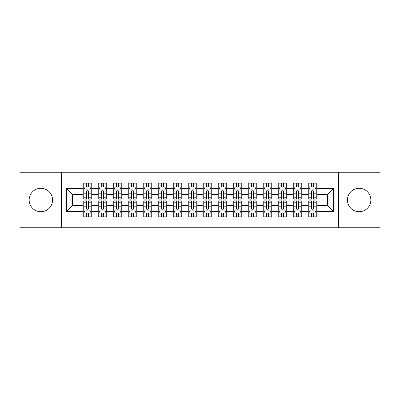 <?xml version="1.0" encoding="UTF-8"?>
<svg xmlns="http://www.w3.org/2000/svg" width="400" height="400" viewBox="0 0 400 400"><rect width="100%" height="100%" fill="white"/><g stroke="black" fill="none" stroke-linecap="round" stroke-linejoin="round"><path stroke-width="0.6" d="M359.15 188.3A11.7 11.7 0 0 0 347.45 200A11.7 11.7 0 0 0 359.15 211.7A11.7 11.7 0 0 0 370.85 200A11.7 11.7 0 0 0 359.15 188.3M40.85 188.3A11.7 11.7 0 0 0 29.15 200A11.7 11.7 0 0 0 40.85 211.7A11.7 11.7 0 0 0 52.55 200A11.7 11.7 0 0 0 40.85 188.3M338.45 227.75L380 227.75L380 172.25L338.45 172.25L338.45 227.75L61.55 227.75L61.55 172.25L20 172.25L20 227.75L61.55 227.75M338.45 172.25L61.55 172.25M66.5 211.55L66.5 188.45L83 188.45L83 194.45L72.5 194.45L72.5 205.55L66.5 211.55L83 211.55L83 216.875L92 216.875L92 211.55L98 211.55L98 216.875L107 216.875L107 211.55L113 211.55L113 216.875L122 216.875L122 211.55L128 211.55L128 216.875L137 216.875L137 211.55L143 211.55L143 216.875L152 216.875L152 211.55L158 211.55L158 216.875L167 216.875L167 211.55L173 211.55L173 216.875L182 216.875L182 211.55L188 211.55L188 216.875L197 216.875L197 211.55L203 211.55L203 216.875L212 216.875L212 211.55L218 211.55L218 216.875L227 216.875L227 211.55L233 211.55L233 216.875L242 216.875L242 211.55L248 211.55L248 216.875L257 216.875L257 211.55L263 211.55L263 216.875L272 216.875L272 211.55L278 211.55L278 216.875L287 216.875L287 211.55L293 211.55L293 216.875L302 216.875L302 211.55L308 211.55L308 216.875L317 216.875L317 205.55L327.5 205.55L327.5 194.45L317 194.45L317 188.45L333.5 188.45L333.5 211.55L317 211.55M317 188.45L317 183.125L308 183.125L308 188.45L302 188.45L302 183.125L293 183.125L293 188.45L287 188.45L287 183.125L278 183.125L278 188.45L272 188.45L272 183.125L263 183.125L263 188.45L257 188.45L257 183.125L248 183.125L248 188.45L242 188.45L242 183.125L233 183.125L233 188.45L227 188.45L227 183.125L218 183.125L218 188.45L212 188.45L212 183.125L203 183.125L203 188.45L197 188.45L197 183.125L188 183.125L188 188.45L182 188.45L182 183.125L173 183.125L173 188.45L167 188.45L167 183.125L158 183.125L158 188.45L152 188.45L152 183.125L143 183.125L143 188.45L137 188.45L137 183.125L128 183.125L128 188.45L122 188.45L122 183.125L113 183.125L113 188.45L107 188.45L107 183.125L98 183.125L98 188.45L92 188.45L92 183.125L83 183.125L83 188.45M302 211.55L302 205.55L308 205.55L308 211.55M333.5 188.45L327.5 194.45M287 211.55L287 205.55L293 205.55L293 211.55M308 188.45L308 194.45L302 194.45L302 188.45M272 211.55L272 205.55L278 205.55L278 211.55M293 188.45L293 194.45L287 194.45L287 188.45M257 211.55L257 205.55L263 205.55L263 211.55M278 188.45L278 194.45L272 194.45L272 188.45M242 211.55L242 205.55L248 205.55L248 211.55M263 188.45L263 194.45L257 194.45L257 188.45M227 211.55L227 205.55L233 205.55L233 211.55M248 188.45L248 194.45L242 194.45L242 188.45M212 211.55L212 205.55L218 205.55L218 211.55M233 188.45L233 194.45L227 194.45L227 188.45M197 211.55L197 205.55L203 205.55L203 211.55M218 188.45L218 194.45L212 194.45L212 188.45M182 211.55L182 205.55L188 205.55L188 211.55M203 188.45L203 194.45L197 194.45L197 188.45M167 211.55L167 205.55L173 205.55L173 211.55M188 188.45L188 194.45L182 194.45L182 188.45M152 211.55L152 205.55L158 205.55L158 211.55M173 188.45L173 194.45L167 194.45L167 188.45M137 211.55L137 205.55L143 205.55L143 211.55M158 188.45L158 194.45L152 194.45L152 188.45M122 211.55L122 205.55L128 205.55L128 211.55M143 188.45L143 194.45L137 194.45L137 188.45M107 211.55L107 205.55L113 205.55L113 211.55M128 188.45L128 194.45L122 194.45L122 188.45M92 211.55L92 205.55L98 205.55L98 211.55M113 188.45L113 194.45L107 194.45L107 188.45M72.5 205.55L83 205.55L83 211.55M98 188.45L98 194.45L92 194.45L92 188.45M308 186.875L308.75 186.875M316.25 186.875L317 186.875M293 186.875L293.75 186.875M301.25 186.875L302 186.875M278 186.875L278.75 186.875M286.25 186.875L287 186.875M263 186.875L263.75 186.875M271.25 186.875L272 186.875M248 186.875L248.75 186.875M256.25 186.875L257 186.875M233 186.875L233.75 186.875M241.25 186.875L242 186.875M218 186.875L218.75 186.875M226.25 186.875L227 186.875M203 186.875L203.75 186.875M211.25 186.875L212 186.875M188 186.875L188.75 186.875M196.25 186.875L197 186.875M173 186.875L173.75 186.875M181.25 186.875L182 186.875M158 186.875L158.75 186.875M166.25 186.875L167 186.875M143 186.875L143.75 186.875M151.25 186.875L152 186.875M128 186.875L128.75 186.875M136.25 186.875L137 186.875M113 186.875L113.75 186.875M121.25 186.875L122 186.875M98 186.875L98.75 186.875M106.25 186.875L107 186.875M83 186.875L83.75 186.875M91.25 186.875L92 186.875M83 213.125L83.75 213.125M91.25 213.125L92 213.125M98 213.125L98.75 213.125M106.25 213.125L107 213.125M113 213.125L113.75 213.125M121.25 213.125L122 213.125M128 213.125L128.75 213.125M136.25 213.125L137 213.125M143 213.125L143.75 213.125M151.25 213.125L152 213.125M158 213.125L158.75 213.125M166.25 213.125L167 213.125M173 213.125L173.75 213.125M181.25 213.125L182 213.125M188 213.125L188.75 213.125M196.25 213.125L197 213.125M203 213.125L203.75 213.125M211.25 213.125L212 213.125M218 213.125L218.75 213.125M226.25 213.125L227 213.125M233 213.125L233.75 213.125M241.25 213.125L242 213.125M248 213.125L248.75 213.125M256.25 213.125L257 213.125M263 213.125L263.75 213.125M271.25 213.125L272 213.125M278 213.125L278.75 213.125M286.25 213.125L287 213.125M293 213.125L293.75 213.125M301.25 213.125L302 213.125M308 213.125L308.75 213.125M316.25 213.125L317 213.125M66.5 188.45L72.5 194.45M327.5 205.55L333.5 211.55M88.4 185.075L86.6 185.075M91.25 197.22L88.4 197.22L88.4 199.1L91.25 199.1L91.25 189.95L89.75 186.95L85.25 186.95L83.75 189.95L83.75 199.1L86.6 199.1L86.6 197.22L83.75 197.22M83.75 189.95L83.75 183.125M91.25 189.95L91.25 183.125M86.6 186.95L86.6 183.125M88.4 183.125L88.4 186.95M88.4 197.22L88.4 191.075C87.8 189.92 87.2 189.92 86.6 191.075L86.6 197.22M88.4 186.875L86.6 186.875M86.6 214.925L88.4 214.925M83.75 202.78L86.6 202.78L86.6 200.9L83.75 200.9L83.75 210.05L85.25 213.05L89.75 213.05L91.25 210.05L91.25 200.9L88.4 200.9L88.4 202.78L91.25 202.78M91.25 210.05L91.25 216.875M83.75 210.05L83.75 216.875M88.4 213.05L88.4 216.875M86.6 216.875L86.6 213.05M86.6 202.78L86.6 208.925C87.2 210.08 87.8 210.08 88.4 208.925L88.4 202.78M86.6 213.125L88.4 213.125M103.4 185.075L101.6 185.075M106.25 197.22L103.4 197.22L103.4 199.1L106.25 199.1L106.25 189.95L104.75 186.95L100.25 186.95L98.75 189.95L98.75 199.1L101.6 199.1L101.6 197.22L98.75 197.22M98.75 189.95L98.75 183.125M106.25 189.95L106.25 183.125M101.6 186.95L101.6 183.125M103.4 183.125L103.4 186.95M103.4 197.22L103.4 191.075C102.8 189.92 102.2 189.92 101.6 191.075L101.6 197.22M103.4 186.875L101.6 186.875M118.4 185.075L116.6 185.075M121.25 197.22L118.4 197.22L118.4 199.1L121.25 199.1L121.25 189.95L119.75 186.95L115.25 186.95L113.75 189.95L113.75 199.1L116.6 199.1L116.6 197.22L113.75 197.22M113.75 189.95L113.75 183.125M121.25 189.95L121.25 183.125M116.6 186.95L116.6 183.125M118.4 183.125L118.4 186.95M118.4 197.22L118.4 191.075C117.8 189.92 117.2 189.92 116.6 191.075L116.6 197.22M118.4 186.875L116.6 186.875M101.6 214.925L103.4 214.925M98.75 202.78L101.6 202.78L101.6 200.9L98.75 200.9L98.75 210.05L100.25 213.05L104.75 213.05L106.25 210.05L106.25 200.9L103.4 200.9L103.4 202.78L106.25 202.78M106.25 210.05L106.25 216.875M98.75 210.05L98.75 216.875M103.4 213.05L103.4 216.875M101.6 216.875L101.6 213.05M101.6 202.78L101.6 208.925C102.2 210.08 102.8 210.08 103.4 208.925L103.4 202.78M101.6 213.125L103.4 213.125M116.6 214.925L118.4 214.925M113.75 202.78L116.6 202.78L116.6 200.9L113.75 200.9L113.75 210.05L115.25 213.05L119.75 213.05L121.25 210.05L121.25 200.9L118.4 200.9L118.4 202.78L121.25 202.78M121.25 210.05L121.25 216.875M113.75 210.05L113.75 216.875M118.4 213.05L118.4 216.875M116.6 216.875L116.6 213.05M116.6 202.78L116.6 208.925C117.2 210.08 117.8 210.08 118.4 208.925L118.4 202.78M116.6 213.125L118.4 213.125M133.4 185.075L131.6 185.075M136.25 197.22L133.4 197.22L133.4 199.1L136.25 199.1L136.25 189.95L134.75 186.95L130.25 186.95L128.75 189.95L128.75 199.1L131.6 199.1L131.6 197.22L128.75 197.22M128.75 189.95L128.75 183.125M136.25 189.95L136.25 183.125M131.6 186.95L131.6 183.125M133.4 183.125L133.4 186.95M133.4 197.22L133.4 191.075C132.8 189.92 132.2 189.92 131.6 191.075L131.6 197.22M133.4 186.875L131.6 186.875M148.4 185.075L146.6 185.075M151.25 197.22L148.4 197.22L148.4 199.1L151.25 199.1L151.25 189.95L149.75 186.95L145.25 186.95L143.75 189.95L143.75 199.1L146.6 199.1L146.6 197.22L143.75 197.22M143.75 189.95L143.75 183.125M151.25 189.95L151.25 183.125M146.6 186.95L146.6 183.125M148.4 183.125L148.4 186.95M148.4 197.22L148.4 191.075C147.8 189.92 147.2 189.92 146.6 191.075L146.6 197.22M148.4 186.875L146.6 186.875M131.6 214.925L133.4 214.925M128.75 202.78L131.6 202.78L131.6 200.9L128.75 200.9L128.75 210.05L130.25 213.05L134.75 213.05L136.25 210.05L136.25 200.9L133.4 200.9L133.4 202.78L136.25 202.78M136.25 210.05L136.25 216.875M128.75 210.05L128.75 216.875M133.4 213.05L133.4 216.875M131.6 216.875L131.6 213.05M131.6 202.78L131.6 208.925C132.2 210.08 132.8 210.08 133.4 208.925L133.4 202.78M131.6 213.125L133.4 213.125M146.6 214.925L148.4 214.925M143.75 202.78L146.6 202.78L146.6 200.9L143.75 200.9L143.75 210.05L145.25 213.05L149.75 213.05L151.25 210.05L151.25 200.9L148.4 200.9L148.4 202.78L151.25 202.78M151.25 210.05L151.25 216.875M143.75 210.05L143.75 216.875M148.4 213.05L148.4 216.875M146.6 216.875L146.6 213.05M146.6 202.78L146.6 208.925C147.2 210.08 147.8 210.08 148.4 208.925L148.4 202.78M146.6 213.125L148.4 213.125M163.4 185.075L161.6 185.075M166.25 197.22L163.4 197.22L163.4 199.1L166.25 199.1L166.25 189.95L164.75 186.95L160.25 186.95L158.75 189.95L158.75 199.1L161.6 199.1L161.6 197.22L158.75 197.22M158.75 189.95L158.75 183.125M166.25 189.95L166.25 183.125M161.6 186.95L161.6 183.125M163.4 183.125L163.4 186.95M163.4 197.22L163.4 191.075C162.8 189.92 162.2 189.92 161.6 191.075L161.6 197.22M163.4 186.875L161.6 186.875M161.6 214.925L163.4 214.925M158.75 202.78L161.6 202.78L161.6 200.9L158.75 200.9L158.75 210.05L160.25 213.05L164.75 213.05L166.25 210.05L166.25 200.9L163.4 200.9L163.4 202.78L166.25 202.78M166.25 210.05L166.25 216.875M158.75 210.05L158.75 216.875M163.4 213.05L163.4 216.875M161.6 216.875L161.6 213.05M161.6 202.78L161.6 208.925C162.2 210.08 162.8 210.08 163.4 208.925L163.4 202.78M161.6 213.125L163.4 213.125M178.4 185.075L176.6 185.075M181.25 197.22L178.4 197.22L178.4 199.1L181.25 199.1L181.25 189.95L179.75 186.95L175.25 186.95L173.75 189.95L173.75 199.1L176.6 199.1L176.6 197.22L173.75 197.22M173.75 189.95L173.75 183.125M181.25 189.95L181.25 183.125M176.6 186.95L176.6 183.125M178.4 183.125L178.4 186.95M178.4 197.22L178.4 191.075C177.8 189.92 177.2 189.92 176.6 191.075L176.6 197.22M178.4 186.875L176.6 186.875M176.6 214.925L178.4 214.925M173.75 202.78L176.6 202.78L176.6 200.9L173.75 200.9L173.75 210.05L175.25 213.05L179.75 213.05L181.25 210.05L181.25 200.9L178.4 200.9L178.4 202.78L181.25 202.78M181.25 210.05L181.25 216.875M173.75 210.05L173.75 216.875M178.4 213.05L178.4 216.875M176.6 216.875L176.6 213.05M176.6 202.78L176.6 208.925C177.2 210.08 177.8 210.08 178.4 208.925L178.4 202.78M176.6 213.125L178.4 213.125M193.4 185.075L191.6 185.075M196.25 197.22L193.4 197.22L193.4 199.1L196.25 199.1L196.25 189.95L194.75 186.95L190.25 186.95L188.75 189.95L188.75 199.1L191.6 199.1L191.6 197.22L188.75 197.22M188.75 189.95L188.75 183.125M196.25 189.95L196.25 183.125M191.6 186.95L191.6 183.125M193.4 183.125L193.4 186.95M193.4 197.22L193.4 191.075C192.8 189.92 192.2 189.92 191.6 191.075L191.6 197.22M193.4 186.875L191.6 186.875M208.4 185.075L206.6 185.075M211.25 197.22L208.4 197.22L208.4 199.1L211.25 199.1L211.25 189.95L209.75 186.95L205.25 186.95L203.75 189.95L203.75 199.1L206.6 199.1L206.6 197.22L203.75 197.22M203.75 189.95L203.75 183.125M211.25 189.95L211.25 183.125M206.6 186.95L206.6 183.125M208.4 183.125L208.4 186.95M208.4 197.22L208.4 191.075C207.8 189.92 207.2 189.92 206.6 191.075L206.6 197.22M208.4 186.875L206.6 186.875M223.4 185.075L221.6 185.075M226.25 197.22L223.4 197.22L223.4 199.1L226.25 199.1L226.25 189.95L224.75 186.95L220.25 186.95L218.75 189.95L218.75 199.1L221.6 199.1L221.6 197.22L218.75 197.22M218.75 189.95L218.75 183.125M226.25 189.95L226.25 183.125M221.6 186.95L221.6 183.125M223.4 183.125L223.4 186.95M223.4 197.22L223.4 191.075C222.8 189.92 222.2 189.92 221.6 191.075L221.6 197.22M223.4 186.875L221.6 186.875M238.4 185.075L236.6 185.075M241.25 197.22L238.4 197.22L238.4 199.1L241.25 199.1L241.25 189.95L239.75 186.95L235.25 186.95L233.75 189.95L233.75 199.1L236.6 199.1L236.6 197.22L233.75 197.22M233.75 189.95L233.75 183.125M241.25 189.95L241.25 183.125M236.6 186.95L236.6 183.125M238.4 183.125L238.4 186.95M238.4 197.22L238.4 191.075C237.8 189.92 237.2 189.92 236.6 191.075L236.6 197.22M238.4 186.875L236.6 186.875M253.4 185.075L251.6 185.075M256.25 197.22L253.4 197.22L253.4 199.1L256.25 199.1L256.25 189.95L254.75 186.95L250.25 186.95L248.75 189.95L248.75 199.1L251.6 199.1L251.6 197.22L248.75 197.22M248.75 189.95L248.75 183.125M256.25 189.95L256.25 183.125M251.6 186.95L251.6 183.125M253.4 183.125L253.4 186.95M253.4 197.22L253.4 191.075C252.8 189.92 252.2 189.92 251.6 191.075L251.6 197.22M253.4 186.875L251.6 186.875M268.4 185.075L266.6 185.075M271.25 197.22L268.4 197.22L268.4 199.1L271.25 199.1L271.25 189.95L269.75 186.95L265.25 186.95L263.75 189.95L263.75 199.1L266.6 199.1L266.6 197.22L263.75 197.22M263.75 189.95L263.75 183.125M271.25 189.95L271.25 183.125M266.6 186.95L266.6 183.125M268.4 183.125L268.4 186.95M268.4 197.22L268.4 191.075C267.8 189.92 267.2 189.92 266.6 191.075L266.6 197.22M268.4 186.875L266.6 186.875M283.4 185.075L281.6 185.075M286.25 197.22L283.4 197.22L283.4 199.1L286.25 199.1L286.25 189.95L284.75 186.95L280.25 186.95L278.75 189.95L278.75 199.1L281.6 199.1L281.6 197.22L278.75 197.22M278.75 189.95L278.75 183.125M286.25 189.95L286.25 183.125M281.6 186.95L281.6 183.125M283.4 183.125L283.4 186.95M283.4 197.22L283.4 191.075C282.8 189.92 282.2 189.92 281.6 191.075L281.6 197.22M283.4 186.875L281.6 186.875M191.6 214.925L193.4 214.925M188.75 202.78L191.6 202.78L191.6 200.9L188.75 200.9L188.75 210.05L190.25 213.05L194.75 213.05L196.25 210.05L196.25 200.9L193.4 200.9L193.4 202.78L196.25 202.78M196.25 210.05L196.25 216.875M188.75 210.05L188.75 216.875M193.4 213.05L193.4 216.875M191.6 216.875L191.6 213.05M191.6 202.78L191.6 208.925C192.2 210.08 192.8 210.08 193.4 208.925L193.4 202.78M191.6 213.125L193.4 213.125M206.6 214.925L208.4 214.925M203.75 202.78L206.6 202.78L206.6 200.9L203.75 200.9L203.75 210.05L205.25 213.05L209.75 213.05L211.25 210.05L211.25 200.9L208.4 200.9L208.4 202.78L211.25 202.78M211.25 210.05L211.25 216.875M203.75 210.05L203.75 216.875M208.4 213.05L208.4 216.875M206.6 216.875L206.6 213.05M206.6 202.78L206.6 208.925C207.2 210.08 207.8 210.08 208.4 208.925L208.4 202.78M206.6 213.125L208.4 213.125M221.6 214.925L223.4 214.925M218.75 202.78L221.6 202.78L221.6 200.9L218.75 200.9L218.75 210.05L220.25 213.05L224.75 213.05L226.25 210.05L226.25 200.9L223.4 200.9L223.4 202.78L226.25 202.78M226.25 210.05L226.25 216.875M218.75 210.05L218.75 216.875M223.4 213.05L223.4 216.875M221.6 216.875L221.6 213.05M221.6 202.78L221.6 208.925C222.2 210.08 222.8 210.08 223.4 208.925L223.4 202.78M221.6 213.125L223.4 213.125M236.6 214.925L238.4 214.925M233.75 202.78L236.6 202.78L236.6 200.9L233.75 200.9L233.75 210.05L235.25 213.05L239.75 213.05L241.25 210.05L241.25 200.9L238.4 200.9L238.4 202.78L241.25 202.78M241.25 210.05L241.25 216.875M233.75 210.05L233.75 216.875M238.4 213.05L238.4 216.875M236.6 216.875L236.6 213.05M236.6 202.78L236.6 208.925C237.2 210.08 237.8 210.08 238.4 208.925L238.4 202.78M236.6 213.125L238.4 213.125M251.6 214.925L253.4 214.925M248.75 202.78L251.6 202.78L251.6 200.9L248.75 200.9L248.75 210.05L250.25 213.05L254.75 213.05L256.25 210.05L256.25 200.9L253.4 200.9L253.4 202.78L256.25 202.78M256.25 210.05L256.25 216.875M248.75 210.05L248.75 216.875M253.4 213.05L253.4 216.875M251.6 216.875L251.6 213.05M251.6 202.78L251.6 208.925C252.2 210.08 252.8 210.08 253.4 208.925L253.4 202.78M251.6 213.125L253.4 213.125M266.6 214.925L268.4 214.925M263.75 202.78L266.6 202.78L266.6 200.9L263.75 200.9L263.75 210.05L265.25 213.05L269.75 213.05L271.25 210.05L271.25 200.9L268.4 200.9L268.4 202.78L271.25 202.78M271.25 210.05L271.25 216.875M263.75 210.05L263.75 216.875M268.4 213.05L268.4 216.875M266.6 216.875L266.6 213.05M266.6 202.78L266.6 208.925C267.2 210.08 267.8 210.08 268.4 208.925L268.4 202.78M266.6 213.125L268.4 213.125M281.6 214.925L283.4 214.925M278.75 202.78L281.6 202.78L281.6 200.9L278.75 200.9L278.75 210.05L280.25 213.05L284.75 213.05L286.25 210.05L286.25 200.9L283.4 200.9L283.4 202.78L286.25 202.78M286.25 210.05L286.25 216.875M278.75 210.05L278.75 216.875M283.4 213.05L283.4 216.875M281.6 216.875L281.6 213.05M281.6 202.78L281.6 208.925C282.2 210.08 282.8 210.08 283.4 208.925L283.4 202.78M281.6 213.125L283.4 213.125M298.4 185.075L296.6 185.075M301.25 197.22L298.4 197.22L298.4 199.1L301.25 199.1L301.25 189.95L299.75 186.95L295.25 186.95L293.75 189.95L293.75 199.1L296.6 199.1L296.6 197.22L293.75 197.22M293.75 189.95L293.75 183.125M301.25 189.95L301.25 183.125M296.6 186.95L296.6 183.125M298.4 183.125L298.4 186.95M298.4 197.22L298.4 191.075C297.8 189.92 297.2 189.92 296.6 191.075L296.6 197.22M298.4 186.875L296.6 186.875M296.6 214.925L298.4 214.925M293.75 202.78L296.6 202.78L296.6 200.9L293.75 200.9L293.75 210.05L295.25 213.05L299.75 213.05L301.25 210.05L301.25 200.9L298.4 200.9L298.4 202.78L301.25 202.78M301.25 210.05L301.25 216.875M293.75 210.05L293.75 216.875M298.4 213.05L298.4 216.875M296.6 216.875L296.6 213.05M296.6 202.78L296.6 208.925C297.2 210.08 297.8 210.08 298.4 208.925L298.4 202.78M296.6 213.125L298.4 213.125M313.4 185.075L311.6 185.075M316.25 197.22L313.4 197.22L313.4 199.1L316.25 199.1L316.25 189.95L314.75 186.95L310.25 186.95L308.75 189.95L308.75 199.1L311.6 199.1L311.6 197.22L308.75 197.22M308.75 189.95L308.75 183.125M316.25 189.95L316.25 183.125M311.6 186.95L311.6 183.125M313.4 183.125L313.4 186.95M313.4 197.22L313.4 191.075C312.8 189.92 312.2 189.92 311.6 191.075L311.6 197.22M313.4 186.875L311.6 186.875M311.6 214.925L313.4 214.925M308.75 202.78L311.6 202.78L311.6 200.9L308.75 200.9L308.75 210.05L310.25 213.05L314.75 213.05L316.25 210.05L316.25 200.9L313.4 200.9L313.4 202.78L316.25 202.78M316.25 210.05L316.25 216.875M308.75 210.05L308.75 216.875M313.4 213.05L313.4 216.875M311.6 216.875L311.6 213.05M311.6 202.78L311.6 208.925C312.2 210.08 312.8 210.08 313.4 208.925L313.4 202.78M311.6 213.125L313.4 213.125M91.21 189.875L83.785 189.875M83.75 187.13L85.16 187.13M89.84 187.13L91.25 187.13M86.6 193.2L83.75 193.2M91.25 193.2L88.4 193.2M88.4 186.03L86.6 186.03M83.79 210.125L91.215 210.125M91.25 212.87L89.84 212.87M85.16 212.87L83.75 212.87M88.4 206.8L91.25 206.8M83.75 206.8L86.6 206.8M86.6 213.97L88.4 213.97M106.21 189.875L98.785 189.875M98.75 187.13L100.16 187.13M104.84 187.13L106.25 187.13M101.6 193.2L98.75 193.2M106.25 193.2L103.4 193.2M103.4 186.03L101.6 186.03M121.21 189.875L113.785 189.875M113.75 187.13L115.16 187.13M119.84 187.13L121.25 187.13M116.6 193.2L113.75 193.2M121.25 193.2L118.4 193.2M118.4 186.03L116.6 186.03M98.79 210.125L106.215 210.125M106.25 212.87L104.84 212.87M100.16 212.87L98.75 212.87M103.4 206.8L106.25 206.8M98.75 206.8L101.6 206.8M101.6 213.97L103.4 213.97M113.79 210.125L121.215 210.125M121.25 212.87L119.84 212.87M115.16 212.87L113.75 212.87M118.4 206.8L121.25 206.8M113.75 206.8L116.6 206.8M116.6 213.97L118.4 213.97M136.21 189.875L128.785 189.875M128.75 187.13L130.16 187.13M134.84 187.13L136.25 187.13M131.6 193.2L128.75 193.2M136.25 193.2L133.4 193.2M133.4 186.03L131.6 186.03M151.21 189.875L143.785 189.875M143.75 187.13L145.16 187.13M149.84 187.13L151.25 187.13M146.6 193.2L143.75 193.2M151.25 193.2L148.4 193.2M148.4 186.03L146.6 186.03M128.79 210.125L136.215 210.125M136.25 212.87L134.84 212.87M130.16 212.87L128.75 212.87M133.4 206.8L136.25 206.8M128.75 206.8L131.6 206.8M131.6 213.97L133.4 213.97M143.79 210.125L151.215 210.125M151.25 212.87L149.84 212.87M145.16 212.87L143.75 212.87M148.4 206.8L151.25 206.8M143.75 206.8L146.6 206.8M146.6 213.97L148.4 213.97M166.21 189.875L158.785 189.875M158.75 187.13L160.16 187.13M164.84 187.13L166.25 187.13M161.6 193.2L158.75 193.2M166.25 193.2L163.4 193.2M163.4 186.03L161.6 186.03M158.79 210.125L166.215 210.125M166.25 212.87L164.84 212.87M160.16 212.87L158.75 212.87M163.4 206.8L166.25 206.8M158.75 206.8L161.6 206.8M161.6 213.97L163.4 213.97M181.21 189.875L173.785 189.875M173.75 187.13L175.16 187.13M179.84 187.13L181.25 187.13M176.6 193.2L173.75 193.2M181.25 193.2L178.4 193.2M178.4 186.03L176.6 186.03M173.79 210.125L181.215 210.125M181.25 212.87L179.84 212.87M175.16 212.87L173.75 212.87M178.4 206.8L181.25 206.8M173.75 206.8L176.6 206.8M176.6 213.97L178.4 213.97M196.21 189.875L188.785 189.875M188.75 187.13L190.16 187.13M194.84 187.13L196.25 187.13M191.6 193.2L188.75 193.2M196.25 193.2L193.4 193.2M193.4 186.03L191.6 186.03M211.21 189.875L203.785 189.875M203.75 187.13L205.16 187.13M209.84 187.13L211.25 187.13M206.6 193.2L203.75 193.2M211.25 193.2L208.4 193.2M208.4 186.03L206.6 186.03M226.21 189.875L218.785 189.875M218.75 187.13L220.16 187.13M224.84 187.13L226.25 187.13M221.6 193.2L218.75 193.2M226.25 193.2L223.4 193.2M223.4 186.03L221.6 186.03M241.21 189.875L233.785 189.875M233.75 187.13L235.16 187.13M239.84 187.13L241.25 187.13M236.6 193.2L233.75 193.2M241.25 193.2L238.4 193.2M238.4 186.03L236.6 186.03M256.21 189.875L248.785 189.875M248.75 187.13L250.16 187.13M254.84 187.13L256.25 187.13M251.6 193.2L248.75 193.2M256.25 193.2L253.4 193.2M253.4 186.03L251.6 186.03M271.21 189.875L263.785 189.875M263.75 187.13L265.16 187.13M269.84 187.13L271.25 187.13M266.6 193.2L263.75 193.2M271.25 193.2L268.4 193.2M268.4 186.03L266.6 186.03M286.21 189.875L278.785 189.875M278.75 187.13L280.16 187.13M284.84 187.13L286.25 187.13M281.6 193.2L278.75 193.2M286.25 193.2L283.4 193.2M283.4 186.03L281.6 186.03M188.79 210.125L196.215 210.125M196.25 212.87L194.84 212.87M190.16 212.87L188.75 212.87M193.4 206.8L196.25 206.8M188.75 206.8L191.6 206.8M191.6 213.97L193.4 213.97M203.79 210.125L211.215 210.125M211.25 212.87L209.84 212.87M205.16 212.87L203.75 212.87M208.4 206.8L211.25 206.8M203.75 206.8L206.6 206.8M206.6 213.97L208.4 213.97M218.79 210.125L226.215 210.125M226.25 212.87L224.84 212.87M220.16 212.87L218.75 212.87M223.4 206.8L226.25 206.8M218.75 206.8L221.6 206.8M221.6 213.97L223.4 213.97M233.79 210.125L241.215 210.125M241.25 212.87L239.84 212.87M235.16 212.87L233.75 212.87M238.4 206.8L241.25 206.8M233.75 206.8L236.6 206.8M236.6 213.97L238.4 213.97M248.79 210.125L256.215 210.125M256.25 212.87L254.84 212.87M250.16 212.87L248.75 212.87M253.4 206.8L256.25 206.8M248.75 206.8L251.6 206.8M251.6 213.97L253.4 213.97M263.79 210.125L271.215 210.125M271.25 212.87L269.84 212.87M265.16 212.87L263.75 212.87M268.4 206.8L271.25 206.8M263.75 206.8L266.6 206.8M266.6 213.97L268.4 213.97M278.79 210.125L286.215 210.125M286.25 212.87L284.84 212.87M280.16 212.87L278.75 212.87M283.4 206.8L286.25 206.8M278.75 206.8L281.6 206.8M281.6 213.97L283.4 213.97M301.21 189.875L293.785 189.875M293.75 187.13L295.16 187.13M299.84 187.13L301.25 187.13M296.6 193.2L293.75 193.2M301.25 193.2L298.4 193.2M298.4 186.03L296.6 186.03M293.79 210.125L301.215 210.125M301.25 212.87L299.84 212.87M295.16 212.87L293.75 212.87M298.4 206.8L301.25 206.8M293.75 206.8L296.6 206.8M296.6 213.97L298.4 213.97M316.21 189.875L308.785 189.875M308.75 187.13L310.16 187.13M314.84 187.13L316.25 187.13M311.6 193.2L308.75 193.2M316.25 193.2L313.4 193.2M313.4 186.03L311.6 186.03M308.79 210.125L316.215 210.125M316.25 212.87L314.84 212.87M310.16 212.87L308.75 212.87M313.4 206.8L316.25 206.8M308.75 206.8L311.6 206.8M311.6 213.97L313.4 213.97"/></g></svg>
